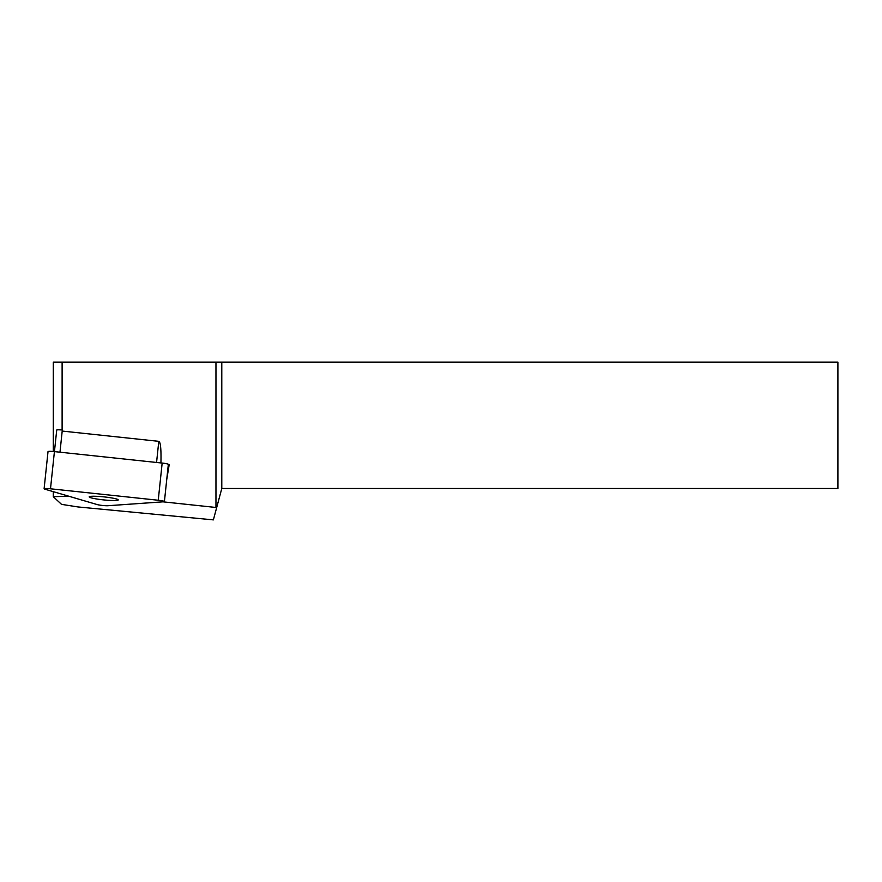 <?xml version="1.0" encoding="UTF-8"?>
<svg xmlns="http://www.w3.org/2000/svg" width="882" height="882" viewBox="0 0 882 882"><rect width="100%" height="100%" fill="white"/><g stroke="black" fill="none" stroke-linecap="round" stroke-linejoin="round"><path stroke-width="1.32" d="M221.79 488.496L221.79 362.116L837.9 362.116L837.9 488.496L221.79 488.496L213.378 519.884L77.958 506.941L61.52 504.35L53.295 496.698L68.719 496.202L97.13 504.559A6.317 0.661 -174 0 0 108.012 505.717L162.994 501.836L215.958 507.47L215.958 362.116L62.203 362.116L62.203 430.041A5.535 0.573 -174 0 0 56.724 430.041L54.441 451.606M53.295 496.698L53.295 491.66M53.295 451.496L53.295 362.116L62.115 362.116L62.115 430.03M59.976 452.19L62.203 431.066L158.793 441.342C160.557 441.97 161.263 449.159 160.932 462.929M44.1 488.782A6.317 0.661 -174 0 0 44.883 489.19L97.13 504.559A6.317 0.661 -174 0 0 108.012 505.717L163.512 501.803A6.317 0.661 -174 0 0 164.416 501.56A6.317 0.661 -174 0 0 158.242 500.248L50.494 488.793A6.317 0.661 -174 0 0 44.1 488.782L48.025 451.584A6.317 0.661 6 0 1 54.419 451.606L162.167 463.061A6.317 0.661 6 0 1 168.341 464.373L169.234 464.494L166.775 479.257M216.619 507.8L215.958 507.47M168.33 464.56L169.234 464.494M215.958 362.116L221.79 362.116M118.199 499.774A14.608 1.521 -174 0 0 103.216 496.809A14.608 1.521 -174 0 0 89.181 496.853A14.608 1.521 -174 0 0 89.225 496.996A14.608 1.521 -174 0 0 104.219 499.962A14.608 1.521 -174 0 0 118.243 499.918A14.608 1.521 -174 0 0 118.199 499.774M158.793 441.342L156.566 462.466M162.167 463.061L158.242 500.248M54.419 451.606L50.494 488.793M164.416 501.56L168.341 464.373"/></g></svg>
